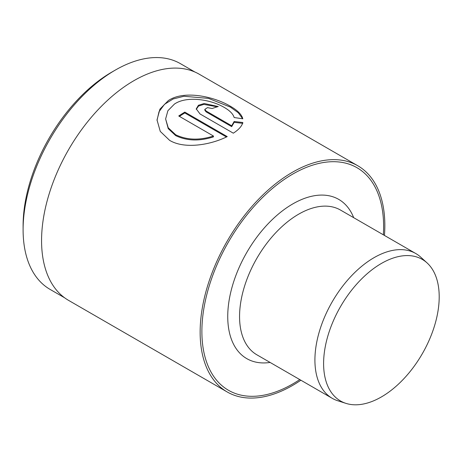 <?xml version="1.0" encoding="UTF-8"?>
<svg xmlns="http://www.w3.org/2000/svg" width="462" height="462" viewBox="0 0 462 462"><rect width="100%" height="100%" fill="white"/><g stroke="black" fill="none" stroke-linecap="round" stroke-linejoin="round"><path stroke-width="0.69" d="M224.347 107.49C229.857 110.666 233.125 114.016 234.153 117.527L242.81 118.798C241.73 114.564 237.601 110.395 230.428 106.272C213.906 96.431 184.113 89.963 168.353 100.554L159.927 109.13L157.016 119.935L160.268 131.404L169.612 140.35C184.644 149.445 210.799 144.849 227.235 136.596L184.817 112.104A130.596 75.398 120 0 0 178.736 115.979L213.45 136.024C199.417 140.523 186.827 140.101 175.693 134.765L168.226 127.778L165.621 118.948L167.891 110.724L174.44 104.071C186.925 95.501 211.14 99.573 224.347 107.49M165.615 118.948L168.226 128.632L175.693 135.62C186.827 140.956 199.411 141.372 213.45 136.873L213.45 136.024M157.022 120.363L159.009 111.752L164.518 104.314L173.106 98.972L183.974 96.263L208.553 98.4L230.428 107.126L238.253 112.722L242.423 118.393M23.1 229.747L23.1 225.693A125.375 72.384 -60 0 1 111.752 72.141L115.263 70.114A130.336 75.248 120 0 0 23.1 229.747A130.336 75.248 120 0 0 50.092 289.408L64.622 297.799M383.35 234.8A128.511 74.197 120 0 0 292.752 174.082A128.511 74.197 120 0 0 201.882 331.473A128.511 74.197 120 0 0 292.752 383.934A128.511 74.197 120 0 0 299.769 379.573M300.877 380.209A130.596 75.398 -60 0 1 292.492 385.493A130.596 75.398 -60 0 1 227.194 391.961A130.596 75.398 -60 0 1 207.172 287.306A130.596 75.398 -60 0 1 292.492 172.222A130.596 75.398 -60 0 1 357.79 165.754A130.596 75.398 -60 0 1 384.459 235.441M381.404 263.45A81.739 47.193 120 0 0 326.726 340.119A81.739 47.193 120 0 0 345.951 403.372A81.739 47.193 120 0 0 381.404 396.933A81.739 47.193 120 0 0 433.316 329.562A81.739 47.193 120 0 0 427.05 262.895A81.739 47.193 120 0 0 381.404 263.45M345.951 403.372L337.762 400.756A83.582 48.256 -60 0 1 332.224 398.313A83.582 48.256 -60 0 1 319.415 331.335A83.582 48.256 -60 0 1 374.018 257.68A83.582 48.256 -60 0 1 415.806 253.54A83.582 48.256 -60 0 1 420.691 257.115L427.05 262.895M357.79 165.754L199.214 74.203A130.596 75.398 120 0 0 133.916 80.671A130.596 75.398 120 0 0 48.597 195.755A130.596 75.398 120 0 0 68.619 300.404L227.194 391.961M231.693 125.785L206.104 111.007L204.845 109.373L207.484 107.629L212.185 108.53A130.596 75.398 -60 0 1 218.266 106.543L204.204 103.5L198.429 105.278L196.24 108.882L200.023 113.958L233.316 133.183C238.744 129.689 241.909 126.126 242.81 122.505L234.153 121.489L231.693 125.785L231.693 126.634L234.153 122.343L234.153 121.489M194.958 72.049L180.428 63.658A130.336 75.248 120 0 0 115.263 70.114L111.752 72.141M204.845 109.373L204.845 110.227L206.104 111.862L231.693 126.634M196.269 109.309L198.55 106.052L203.869 104.389L217.117 106.786M234.153 122.343L242.81 123.354M179.418 116.372A130.596 75.398 -60 0 1 184.817 112.953L184.817 112.104M184.817 112.953L226.432 136.983M332.224 398.313L256.872 354.804A83.582 48.256 -60 0 1 244.057 287.832A83.582 48.256 -60 0 1 298.66 214.177A83.582 48.256 -60 0 1 340.454 210.037L415.806 253.54M270.114 362.451A91.938 53.084 -60 0 1 228.765 302.668A91.938 53.084 -60 0 1 292.752 203.938A91.938 53.084 -60 0 1 353.696 217.683M206.104 111.862L206.104 111.007"/></g></svg>
